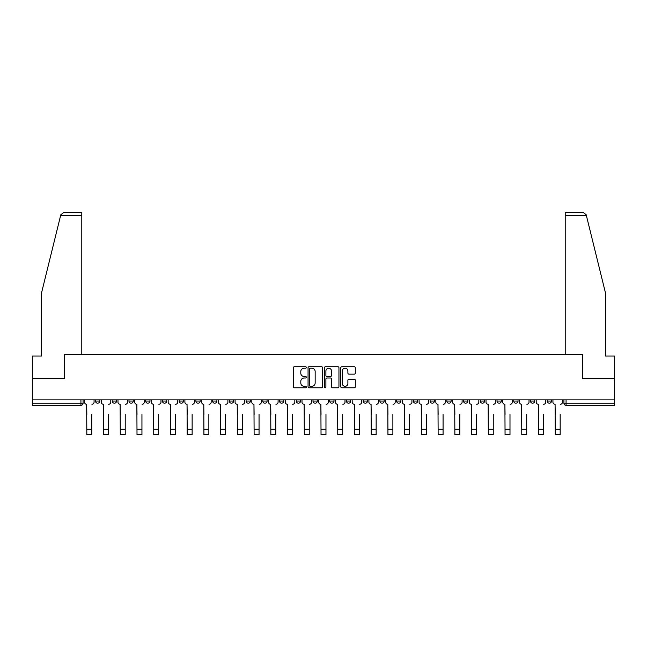 <?xml version="1.0" encoding="UTF-8"?>
<svg xmlns="http://www.w3.org/2000/svg" width="647" height="647" viewBox="0 0 647 647"><rect width="100%" height="100%" fill="white"/><g stroke="black" fill="none" stroke-linecap="round" stroke-linejoin="round"><path stroke-width="0.97" d="M306.346 367.464A0.736 0.736 0 0 0 305.602 366.728L294.425 366.728A1.051 1.051 0 0 0 293.366 367.779L293.366 386.728A1.051 1.051 0 0 0 294.425 387.779L305.602 387.779A0.736 0.736 0 0 0 306.346 387.043A0.736 0.736 0 0 0 305.602 386.308L304.155 386.308A3.364 3.364 0 0 1 300.79 382.935L300.79 381.358A3.364 3.364 0 0 1 304.155 377.994L305.602 377.994A0.736 0.736 0 0 0 306.346 377.25A0.736 0.736 0 0 0 305.602 376.514L304.155 376.514A3.364 3.364 0 0 1 300.79 373.149L300.79 371.572A3.364 3.364 0 0 1 304.155 368.2L305.602 368.2A0.736 0.736 0 0 0 306.346 367.464M547.2 399.878L547.2 401.059L551.487 401.059A2.143 2.143 0 0 1 549.343 403.202A2.143 2.143 0 0 1 547.2 401.059L547.2 399.878M530.467 399.878L530.467 401.059L534.762 401.059A2.143 2.143 0 0 1 532.61 403.202A2.143 2.143 0 0 1 530.467 401.059L530.467 399.878M430.093 399.878L430.093 401.059L434.38 401.059A2.143 2.143 0 0 1 432.236 403.202A2.143 2.143 0 0 1 430.093 401.059L430.093 399.878M413.368 399.878L413.368 401.059L417.655 401.059A2.143 2.143 0 0 1 415.511 403.202A2.143 2.143 0 0 1 413.368 401.059L413.368 399.878M396.635 399.878L396.635 401.059L400.922 401.059A2.143 2.143 0 0 1 398.778 403.202A2.143 2.143 0 0 1 396.635 401.059L396.635 399.878M363.177 399.878L363.177 401.059L367.464 401.059A2.143 2.143 0 0 1 365.32 403.202A2.143 2.143 0 0 1 363.177 401.059L363.177 399.878M329.719 401.059L329.719 399.878L329.719 401.059A2.143 2.143 0 0 0 331.862 403.202A2.143 2.143 0 0 1 329.719 401.059L334.006 401.059A2.143 2.143 0 0 1 331.862 403.202A2.143 2.143 0 0 0 334.006 401.059L334.006 399.878L334.006 401.059M312.994 401.059L312.994 399.878L312.994 401.059A2.143 2.143 0 0 0 315.138 403.202A2.143 2.143 0 0 1 312.994 401.059L317.281 401.059A2.143 2.143 0 0 1 315.138 403.202M296.261 401.059L296.261 399.878L296.261 401.059A2.143 2.143 0 0 0 298.404 403.202A2.143 2.143 0 0 1 296.261 401.059L300.548 401.059A2.143 2.143 0 0 1 298.404 403.202A2.143 2.143 0 0 0 300.548 401.059L300.548 399.878L300.548 401.059M279.536 399.878L279.536 401.059L283.823 401.059A2.143 2.143 0 0 1 281.68 403.202A2.143 2.143 0 0 1 279.536 401.059L279.536 399.878M262.803 399.878L262.803 401.059L267.09 401.059A2.143 2.143 0 0 1 264.947 403.202A2.143 2.143 0 0 1 262.803 401.059L262.803 399.878M246.078 399.878L246.078 401.059L250.365 401.059A2.143 2.143 0 0 1 248.222 403.202A2.143 2.143 0 0 1 246.078 401.059L246.078 399.878M229.345 401.059L229.345 399.878L229.345 401.059A2.143 2.143 0 0 0 231.489 403.202A2.143 2.143 0 0 1 229.345 401.059L233.632 401.059A2.143 2.143 0 0 1 231.489 403.202M195.887 401.059L195.887 399.878L195.887 401.059A2.143 2.143 0 0 0 198.031 403.202A2.143 2.143 0 0 1 195.887 401.059L200.174 401.059A2.143 2.143 0 0 1 198.031 403.202A2.143 2.143 0 0 0 200.174 401.059L200.174 399.878L200.174 401.059M179.154 401.059L179.154 399.878L179.154 401.059A2.143 2.143 0 0 0 181.306 403.202A2.143 2.143 0 0 1 179.154 401.059L183.449 401.059A2.143 2.143 0 0 1 181.306 403.202A2.143 2.143 0 0 0 183.449 401.059L183.449 399.878L183.449 401.059M162.429 401.059L162.429 399.878L162.429 401.059A2.143 2.143 0 0 0 164.573 403.202A2.143 2.143 0 0 1 162.429 401.059L166.716 401.059A2.143 2.143 0 0 1 164.573 403.202A2.143 2.143 0 0 0 166.716 401.059L166.716 399.878L166.716 401.059M145.696 401.059L145.696 399.878L145.696 401.059A2.143 2.143 0 0 0 147.848 403.202A2.143 2.143 0 0 1 145.696 401.059L149.991 401.059A2.143 2.143 0 0 1 147.848 403.202M128.971 401.059L128.971 399.878L128.971 401.059A2.143 2.143 0 0 0 131.115 403.202A2.143 2.143 0 0 1 128.971 401.059L133.258 401.059A2.143 2.143 0 0 1 131.115 403.202A2.143 2.143 0 0 0 133.258 401.059L133.258 399.878L133.258 401.059M112.238 401.059L112.238 399.878L112.238 401.059A2.143 2.143 0 0 0 114.39 403.202A2.143 2.143 0 0 1 112.238 401.059L116.533 401.059A2.143 2.143 0 0 1 114.39 403.202A2.143 2.143 0 0 0 116.533 401.059L116.533 399.878L116.533 401.059M354.265 374.144A1.051 1.051 0 0 0 355.316 373.093L355.316 367.779A1.051 1.051 0 0 0 354.265 366.728L341.842 366.728A1.051 1.051 0 0 0 340.791 367.779L340.791 386.728A1.051 1.051 0 0 0 341.842 387.779L354.265 387.779A1.051 1.051 0 0 0 355.316 386.728L355.316 380.307A1.051 1.051 0 0 0 354.265 379.255L348.943 379.255A1.051 1.051 0 0 0 347.892 380.307L347.892 383.493A2.814 2.814 0 0 1 345.077 386.308A2.814 2.814 0 0 1 342.263 383.493L342.263 371.014A2.814 2.814 0 0 1 345.077 368.2A2.814 2.814 0 0 1 347.892 371.014L347.892 373.093A1.051 1.051 0 0 0 348.943 374.144L354.265 374.144M60.616 215.54L60.81 214.772L63.932 212.321L81.789 212.321L81.789 215.54L60.616 215.54L41.57 292.751L41.57 356.02L32.35 356.02L32.35 378.544L64.304 378.544L64.304 354.629L582.696 354.629L582.696 378.544L614.65 378.544L614.65 399.878L32.35 399.878L32.35 403.202L83.075 403.202L83.075 399.878L83.075 403.202A2.143 2.143 0 0 1 80.932 405.345L32.35 405.345L32.35 403.202M32.35 378.544L32.35 399.878M322.578 367.779A1.051 1.051 0 0 0 321.527 366.728L309.104 366.728A1.051 1.051 0 0 0 308.053 367.779L308.053 386.728A1.051 1.051 0 0 0 309.104 387.779L321.527 387.779A1.051 1.051 0 0 0 322.578 386.728L322.578 367.779M325.473 366.728L337.896 366.728A1.051 1.051 0 0 1 338.947 367.779L338.947 386.728A1.051 1.051 0 0 1 337.896 387.779L332.582 387.779A1.051 1.051 0 0 1 331.523 386.728L331.523 379.045A1.051 1.051 0 0 0 330.471 377.994L326.945 377.994A1.051 1.051 0 0 0 325.894 379.045L325.894 387.043A0.736 0.736 0 0 1 325.158 387.779A0.736 0.736 0 0 1 324.422 387.043L324.422 367.779A1.051 1.051 0 0 1 325.473 366.728M563.925 399.878L563.925 403.202L614.65 403.202L614.65 405.345L566.068 405.345A2.143 2.143 0 0 1 563.925 403.202L563.925 399.878M614.65 399.878L614.65 403.202M551.487 399.878L551.487 401.059M534.762 399.878L534.762 401.059L534.762 399.878M518.029 399.878L518.029 401.059A2.143 2.143 0 0 1 515.885 403.202A2.143 2.143 0 0 1 513.742 401.059L518.029 401.059M513.742 399.878L513.742 401.059M501.304 399.878L501.304 401.059A2.143 2.143 0 0 1 499.152 403.202A2.143 2.143 0 0 1 497.009 401.059L501.304 401.059M497.009 399.878L497.009 401.059M484.571 399.878L484.571 401.059A2.143 2.143 0 0 1 482.427 403.202A2.143 2.143 0 0 1 480.284 401.059L484.571 401.059M480.284 399.878L480.284 401.059M467.846 399.878L467.846 401.059A2.143 2.143 0 0 1 465.694 403.202A2.143 2.143 0 0 1 463.551 401.059L467.846 401.059M463.551 399.878L463.551 401.059M451.113 399.878L451.113 401.059A2.143 2.143 0 0 1 448.969 403.202A2.143 2.143 0 0 1 446.826 401.059L451.113 401.059M446.826 399.878L446.826 401.059M434.38 399.878L434.38 401.059A2.143 2.143 0 0 1 432.236 403.202M417.655 399.878L417.655 401.059M400.922 401.059L400.922 399.878L400.922 401.059A2.143 2.143 0 0 1 398.778 403.202M384.197 399.878L384.197 401.059A2.143 2.143 0 0 1 382.053 403.202A2.143 2.143 0 0 1 379.91 401.059A2.143 2.143 0 0 0 382.053 403.202A2.143 2.143 0 0 0 384.197 401.059L379.91 401.059L379.91 399.878M367.464 401.059L367.464 399.878L367.464 401.059A2.143 2.143 0 0 1 365.32 403.202M350.739 399.878L350.739 401.059A2.143 2.143 0 0 1 348.596 403.202A2.143 2.143 0 0 1 346.452 401.059A2.143 2.143 0 0 0 348.596 403.202M346.452 399.878L346.452 401.059L350.739 401.059M317.281 399.878L317.281 401.059L317.281 399.878M283.823 401.059L283.823 399.878L283.823 401.059A2.143 2.143 0 0 1 281.68 403.202M267.09 401.059L267.09 399.878L267.09 401.059A2.143 2.143 0 0 1 264.947 403.202M250.365 401.059L250.365 399.878L250.365 401.059A2.143 2.143 0 0 1 248.222 403.202M233.632 399.878L233.632 401.059L233.632 399.878M216.907 401.059L216.907 399.878L216.907 401.059A2.143 2.143 0 0 1 214.764 403.202A2.143 2.143 0 0 1 212.62 401.059L216.907 401.059A2.143 2.143 0 0 1 214.764 403.202M212.62 399.878L212.62 401.059M149.991 399.878L149.991 401.059L149.991 399.878M99.8 399.878L99.8 401.059A2.143 2.143 0 0 1 97.657 403.202A2.143 2.143 0 0 1 95.513 401.059A2.143 2.143 0 0 0 97.657 403.202A2.143 2.143 0 0 0 99.8 401.059L99.8 399.878M95.513 399.878L95.513 401.059L99.8 401.059M80.932 399.878L80.932 405.345A2.143 2.143 0 0 0 83.075 403.202M310.261 368.2A0.736 0.736 0 0 0 309.525 368.936L309.525 385.572A0.736 0.736 0 0 0 310.261 386.308L311.789 386.308A3.364 3.364 0 0 0 315.162 382.935L315.162 371.572A3.364 3.364 0 0 0 311.789 368.2L310.261 368.2M331.523 371.071A2.814 2.814 0 0 0 328.708 368.256A2.814 2.814 0 0 0 325.894 371.071L325.894 375.462A1.051 1.051 0 0 0 326.945 376.514L330.471 376.514A1.051 1.051 0 0 0 331.523 375.462L331.523 371.071M84.522 402.135L84.522 399.878L84.522 402.135A2.143 2.143 0 0 0 86.666 404.278L86.827 414.468M86.666 404.278L86.827 434.679L91.761 434.679L91.761 414.468M94.066 402.135L94.066 399.878L94.066 402.135A2.143 2.143 0 0 1 91.923 404.278M91.761 434.679L86.827 434.679M101.247 402.135L101.247 399.878L101.247 402.135A2.143 2.143 0 0 0 103.399 404.278L103.552 414.468M103.399 404.278L103.552 434.679L108.486 434.679L108.486 414.468M110.791 402.135L110.791 399.878L110.791 402.135A2.143 2.143 0 0 1 108.647 404.278M117.98 402.135L117.98 399.878L117.98 402.135A2.143 2.143 0 0 0 120.124 404.278L120.285 414.468M120.124 404.278L120.285 434.679L125.219 434.679L125.219 414.468M127.524 402.135L127.524 399.878L127.524 402.135A2.143 2.143 0 0 1 125.381 404.278M81.789 354.629L81.789 215.54M64.199 378.544L64.304 354.629M614.65 378.544L614.65 356.02L605.43 356.02L605.43 292.751L586.19 214.772L586.384 215.54L586.19 214.772L583.068 212.321L565.211 212.321L565.211 354.629M582.801 378.544L582.696 354.629M108.486 434.679L103.552 434.679M125.219 434.679L120.285 434.679M134.705 402.135L134.705 399.878L134.705 402.135A2.143 2.143 0 0 0 136.857 404.278L137.01 414.468M136.857 404.278L137.01 434.679L141.944 434.679L141.944 414.468M144.249 402.135L144.249 399.878L144.249 402.135A2.143 2.143 0 0 1 142.105 404.278M151.438 402.135L151.438 399.878L151.438 402.135A2.143 2.143 0 0 0 153.582 404.278L153.743 414.468M153.582 404.278L153.743 434.679L158.677 434.679L158.677 414.468M160.982 402.135L160.982 399.878L160.982 402.135A2.143 2.143 0 0 1 158.839 404.278M168.163 402.135L168.163 399.878L168.163 402.135A2.143 2.143 0 0 0 170.315 404.278L170.468 414.468M170.315 404.278L170.468 434.679L175.402 434.679L175.402 414.468M177.707 402.135L177.707 399.878L177.707 402.135A2.143 2.143 0 0 1 175.563 404.278M141.944 434.679L137.01 434.679M158.677 434.679L153.743 434.679M175.402 434.679L170.468 434.679M184.896 402.135L184.896 399.878L184.896 402.135A2.143 2.143 0 0 0 187.04 404.278L187.201 414.468M187.04 404.278L187.201 434.679L192.135 434.679L192.135 414.468M194.44 402.135L194.44 399.878L194.44 402.135A2.143 2.143 0 0 1 192.296 404.278M192.135 434.679L187.201 434.679M201.621 402.135L201.621 399.878L201.621 402.135A2.143 2.143 0 0 0 203.773 404.278L203.926 414.468M203.773 404.278L203.926 434.679L208.86 434.679L208.86 414.468M211.165 402.135L211.165 399.878L211.165 402.135A2.143 2.143 0 0 1 209.021 404.278M208.86 434.679L203.926 434.679M218.354 402.135L218.354 399.878L218.354 402.135A2.143 2.143 0 0 0 220.498 404.278L220.659 414.468M220.498 404.278L220.659 434.679L225.593 434.679L225.593 414.468M227.898 402.135L227.898 399.878L227.898 402.135A2.143 2.143 0 0 1 225.754 404.278M225.593 434.679L220.659 434.679M235.079 402.135L235.079 399.878L235.079 402.135A2.143 2.143 0 0 0 237.231 404.278L237.384 414.468M237.231 404.278L237.384 434.679L242.318 434.679L242.318 414.468M244.631 402.135L244.631 399.878L244.631 402.135A2.143 2.143 0 0 1 242.479 404.278M242.318 434.679L237.384 434.679M251.812 402.135L251.812 399.878L251.812 402.135A2.143 2.143 0 0 0 253.956 404.278L254.117 414.468M253.956 404.278L254.117 434.679L259.051 434.679L259.051 414.468M261.356 402.135L261.356 399.878L261.356 402.135A2.143 2.143 0 0 1 259.212 404.278M259.051 434.679L254.117 434.679M268.537 402.135L268.537 399.878L268.537 402.135A2.143 2.143 0 0 0 270.689 404.278L270.85 414.468M270.689 404.278L270.85 434.679L275.776 434.679L275.776 414.468M278.089 402.135L278.089 399.878L278.089 402.135A2.143 2.143 0 0 1 275.937 404.278M275.776 434.679L270.85 434.679M285.27 402.135L285.27 399.878L285.27 402.135A2.143 2.143 0 0 0 287.414 404.278L287.575 414.468M287.414 404.278L287.575 434.679L292.509 434.679L292.509 414.468M294.814 402.135L294.814 399.878L294.814 402.135A2.143 2.143 0 0 1 292.67 404.278M292.509 434.679L287.575 434.679M301.995 402.135L301.995 399.878L301.995 402.135A2.143 2.143 0 0 0 304.147 404.278L304.308 414.468M304.147 404.278L304.308 434.679L309.234 434.679L309.234 414.468M311.547 402.135L311.547 399.878L311.547 402.135A2.143 2.143 0 0 1 309.395 404.278M309.234 434.679L304.308 434.679M318.728 402.135L318.728 399.878L318.728 402.135A2.143 2.143 0 0 0 320.872 404.278L321.033 414.468M320.872 404.278L321.033 434.679L325.967 434.679L325.967 414.468M328.272 402.135L328.272 399.878L328.272 402.135A2.143 2.143 0 0 1 326.128 404.278M325.967 434.679L321.033 434.679M335.453 402.135L335.453 399.878L335.453 402.135A2.143 2.143 0 0 0 337.605 404.278L337.766 414.468M337.605 404.278L337.766 434.679L342.692 434.679L342.692 414.468M345.005 402.135L345.005 399.878L345.005 402.135A2.143 2.143 0 0 1 342.853 404.278M342.692 434.679L337.766 434.679M352.186 402.135L352.186 399.878L352.186 402.135A2.143 2.143 0 0 0 354.33 404.278L354.491 414.468M354.33 404.278L354.491 434.679L359.425 434.679L359.425 414.468M361.73 402.135L361.73 399.878L361.73 402.135A2.143 2.143 0 0 1 359.586 404.278M359.425 434.679L354.491 434.679M368.911 402.135L368.911 399.878L368.911 402.135A2.143 2.143 0 0 0 371.063 404.278L371.224 414.468M371.063 404.278L371.224 434.679L376.15 434.679L376.15 414.468M378.463 402.135L378.463 399.878L378.463 402.135A2.143 2.143 0 0 1 376.311 404.278M376.15 434.679L371.224 434.679M385.644 402.135L385.644 399.878L385.644 402.135A2.143 2.143 0 0 0 387.788 404.278L387.949 414.468M387.788 404.278L387.949 434.679L392.883 434.679L392.883 414.468M395.188 402.135L395.188 399.878L395.188 402.135A2.143 2.143 0 0 1 393.044 404.278M392.883 434.679L387.949 434.679M402.369 402.135L402.369 399.878L402.369 402.135A2.143 2.143 0 0 0 404.521 404.278L404.682 414.468M404.521 404.278L404.682 434.679L409.616 434.679L409.616 414.468M411.921 402.135L411.921 399.878L411.921 402.135A2.143 2.143 0 0 1 409.769 404.278M409.616 434.679L404.682 434.679M419.102 402.135L419.102 399.878L419.102 402.135A2.143 2.143 0 0 0 421.246 404.278L421.407 414.468M421.246 404.278L421.407 434.679L426.341 434.679L426.341 414.468M428.646 402.135L428.646 399.878L428.646 402.135A2.143 2.143 0 0 1 426.502 404.278M426.341 434.679L421.407 434.679M435.835 402.135L435.835 399.878L435.835 402.135A2.143 2.143 0 0 0 437.979 404.278L438.14 414.468M437.979 404.278L438.14 434.679L443.074 434.679L443.074 414.468M445.379 402.135L445.379 399.878L445.379 402.135A2.143 2.143 0 0 1 443.227 404.278M443.074 434.679L438.14 434.679M452.56 402.135L452.56 399.878L452.56 402.135A2.143 2.143 0 0 0 454.704 404.278L454.865 414.468M454.704 404.278L454.865 434.679L459.799 434.679L459.799 414.468M462.104 402.135L462.104 399.878L462.104 402.135A2.143 2.143 0 0 1 459.96 404.278M459.799 434.679L454.865 434.679M469.293 402.135L469.293 399.878L469.293 402.135A2.143 2.143 0 0 0 471.437 404.278L471.598 414.468M471.437 404.278L471.598 434.679L476.532 434.679L476.532 414.468M478.837 402.135L478.837 399.878L478.837 402.135A2.143 2.143 0 0 1 476.685 404.278M476.532 434.679L471.598 434.679M486.018 402.135L486.018 399.878L486.018 402.135A2.143 2.143 0 0 0 488.161 404.278L488.323 414.468M488.161 404.278L488.323 434.679L493.257 434.679L493.257 414.468M495.562 402.135L495.562 399.878L495.562 402.135A2.143 2.143 0 0 1 493.418 404.278M493.257 434.679L488.323 434.679M502.751 402.135L502.751 399.878L502.751 402.135A2.143 2.143 0 0 0 504.895 404.278L505.056 414.468M504.895 404.278L505.056 434.679L509.99 434.679L509.99 414.468M512.295 402.135L512.295 399.878L512.295 402.135A2.143 2.143 0 0 1 510.143 404.278M509.99 434.679L505.056 434.679M519.476 402.135L519.476 399.878L519.476 402.135A2.143 2.143 0 0 0 521.619 404.278L521.781 414.468M521.619 404.278L521.781 434.679L526.715 434.679L526.715 414.468M529.02 402.135L529.02 399.878L529.02 402.135A2.143 2.143 0 0 1 526.876 404.278M526.715 434.679L521.781 434.679M536.209 402.135L536.209 399.878L536.209 402.135A2.143 2.143 0 0 0 538.353 404.278L538.514 414.468M538.353 404.278L538.514 434.679L543.448 434.679L543.448 414.468M545.753 402.135L545.753 399.878L545.753 402.135A2.143 2.143 0 0 1 543.601 404.278M543.448 434.679L538.514 434.679M552.934 402.135L552.934 399.878L552.934 402.135A2.143 2.143 0 0 0 555.077 404.278L555.239 414.468M555.077 404.278L555.239 434.679L560.173 434.679L560.173 414.468M562.478 402.135L562.478 399.878L562.478 402.135A2.143 2.143 0 0 1 560.334 404.278M560.173 434.679L555.239 434.679M566.068 399.878L566.068 405.345M91.761 429.26L86.827 429.26M586.384 215.54L565.211 215.54M108.486 429.26L103.552 429.26M125.219 429.26L120.285 429.26M141.944 429.26L137.01 429.26M158.677 429.26L153.743 429.26M175.402 429.26L170.468 429.26M192.135 429.26L187.201 429.26M208.86 429.26L203.926 429.26M225.593 429.26L220.659 429.26M242.318 429.26L237.384 429.26M259.051 429.26L254.117 429.26M275.776 429.26L270.85 429.26M292.509 429.26L287.575 429.26M309.234 429.26L304.308 429.26M325.967 429.26L321.033 429.26M342.692 429.26L337.766 429.26M359.425 429.26L354.491 429.26M376.15 429.26L371.224 429.26M392.883 429.26L387.949 429.26M409.616 429.26L404.682 429.26M426.341 429.26L421.407 429.26M443.074 429.26L438.14 429.26M459.799 429.26L454.865 429.26M476.532 429.26L471.598 429.26M493.257 429.26L488.323 429.26M509.99 429.26L505.056 429.26M526.715 429.26L521.781 429.26M543.448 429.26L538.514 429.26M560.173 429.26L555.239 429.26"/></g></svg>
